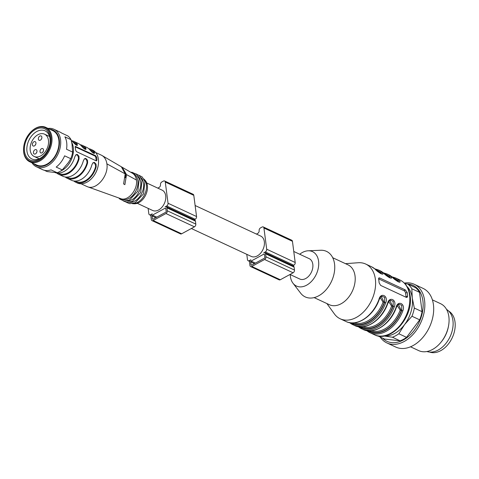 <?xml version="1.0" encoding="UTF-8"?>
<svg xmlns="http://www.w3.org/2000/svg" width="479" height="479" viewBox="0 0 479 479"><rect width="100%" height="100%" fill="white"/><g stroke="black" fill="none" stroke-linecap="round" stroke-linejoin="round"><path stroke-width="0.72" d="M195.121 205.509L260.756 236.093A11.221 7.676 115 0 1 262.977 249.505A11.221 7.676 115 0 1 251.283 256.427L191.355 228.507M293.765 251.475L309.224 258.672A11.221 7.676 115 0 1 312.811 264.312A11.221 7.676 115 0 1 308.973 275.886A11.221 7.676 115 0 1 299.752 279.012L290.005 274.473M404.354 283.089A32.356 22.148 115 0 1 414.233 284.275L423.071 288.394A32.356 22.148 115 0 1 430.884 323.75A32.356 22.148 115 0 1 400.534 348.401A32.356 22.148 115 0 1 395.744 347.059L386.906 342.94A32.356 22.148 115 0 1 380.194 337.024M414.233 284.275A32.356 22.148 115 0 1 422.047 319.631A32.356 22.148 115 0 1 391.696 344.281A32.356 22.148 115 0 1 386.906 342.94M407.425 283.999A30.866 21.124 115 0 1 421.76 315.14A30.866 21.124 115 0 1 391.535 342.599A30.866 21.124 115 0 1 382.487 338.096M404.809 283.562L407.791 284.059L415.521 287.663A30.201 20.675 115 0 1 419.556 292.358L411.826 288.753L412.257 298.028L414.335 308.069L422.065 311.667L419.556 292.358M422.065 311.667A30.201 20.675 115 0 1 419.7 319.846L411.97 316.248L404.569 324.612L398.815 333.749L406.545 337.348L419.7 319.846M406.545 337.348A30.201 20.675 115 0 1 400.139 340.832L392.409 337.234L383.757 335.941M377.608 335.821L384.475 339.024L400.139 340.832M414.335 308.069A30.201 20.675 115 0 1 411.97 316.248M398.815 333.749A30.201 20.675 115 0 1 392.409 337.234M407.791 284.059A30.201 20.675 115 0 1 411.826 288.753M407.066 286.568A28.045 19.196 115 0 1 412.257 298.028A28.045 19.196 115 0 1 404.569 324.612A28.045 19.196 115 0 1 384.044 335.971M432.387 299.872L440.584 303.692A25.884 17.717 115 0 1 448.494 326.109A25.884 17.717 115 0 1 440.967 342.257A25.884 17.717 115 0 1 422.55 351.7A25.884 17.717 115 0 1 418.718 350.622L410.521 346.802M448.494 326.109L448.32 327.007A23.297 15.945 115 0 1 441.548 341.545L440.967 342.257M446.548 309.404A23.297 15.945 115 0 1 450.781 335.108A23.297 15.945 115 0 1 429.25 352.035A23.297 15.945 115 0 1 426.927 351.514M429.609 352.071A22.651 15.502 -65 0 0 451.883 338.467A22.651 15.502 -65 0 0 448.697 311.099M299.722 254.247A18.986 12.993 115 0 1 308.105 250.792A18.986 12.993 115 0 1 316.266 274.329A18.986 12.993 115 0 1 292.992 283.227A18.986 12.993 115 0 1 290.4 276.515A18.986 12.993 115 0 1 290.25 274.587M345.473 263.666L358.184 262.737A30.201 20.675 115 0 1 365.711 264.049A30.201 20.675 115 0 1 371.692 300.153A30.201 20.675 115 0 1 340.204 318.798A30.201 20.675 115 0 1 334.354 313.883L326.888 303.554M381.583 296.214C381.17 296.046 380.356 297.214 379.146 299.728L378.913 299.585C380.524 291.945 388.637 295.609 385.757 302.77L384.613 302.351L384.649 297.321L381.709 296.208M390.14 300.195C389.72 300.028 388.912 301.201 387.703 303.716L387.469 303.572C389.08 295.932 397.193 299.597 394.313 306.758L393.163 306.338L393.199 301.309L390.259 300.195M398.69 304.183C398.277 304.015 397.462 305.183 396.259 307.698L396.019 307.554C397.63 299.914 405.743 303.584 402.863 310.745A30.201 20.675 115 0 1 369.998 332.683A30.201 20.675 115 0 1 366.812 330.648M390.361 277.988L389.307 276.605A0.862 0.617 -48.9 0 1 390.337 276.149C394.69 280.544 386.655 276.832 383.493 272.964A30.201 20.675 -65 0 0 380.11 270.755L378.398 269.958A30.201 20.675 115 0 1 381.781 272.168C386.14 276.557 378.099 272.85 374.937 268.976A0.862 0.617 -48.9 0 1 375.045 269.048C379.117 272.701 379.548 272.874 381.027 273.731L381.853 274.042M398.917 281.969L397.857 280.592A0.862 0.617 -48.9 0 1 398.887 280.137C403.246 284.526 395.211 280.82 392.044 276.946A0.862 0.617 -48.9 0 1 392.151 277.018L388.661 274.742A30.201 20.675 -65 0 1 392.044 276.946M407.629 296.058A30.201 20.675 -65 0 0 407.144 292.34L405.306 289.915L379.649 277.958L378.865 277.922L378.638 279.059A30.201 20.675 115 0 1 379.117 282.772L380.613 285.388L406.27 297.345L407.15 297.333L407.629 296.058L406.084 296.896L405.605 293.184A2.155 1.156 61.4 0 0 403.935 290.657L378.602 278.856M380.045 273.162A0.862 0.617 130.2 0 0 380.356 272.838L380.967 273.701M381.811 274L380.751 272.617L380.356 272.838A28.908 19.789 115 0 0 376.919 270.707M381.248 296.489L384.218 302.566A28.908 19.789 115 0 1 352.161 322.918M381.571 296.285L380.607 297.046M393.109 277.868A29.339 20.082 -65 0 1 397.857 280.592L397.462 280.808L398.073 281.67M398.354 304.458L401.324 310.536L400.181 310.111L397.283 305.608M368.327 330.845A29.339 20.082 -65 0 0 401.719 310.32L401.755 305.297L398.815 304.177M398.678 304.255L397.714 305.021M389.804 300.477L392.768 306.554A28.908 19.789 115 0 1 360.717 326.906M390.122 300.267L389.164 301.034M384.559 273.88A29.339 20.082 -65 0 1 389.307 276.605L388.906 276.82L389.517 277.682M308.105 250.792L320.679 250.26A25.13 17.202 115 0 1 331.486 281.418A25.13 17.202 115 0 1 300.674 293.196L292.992 283.227M332.719 257.72L347.994 264.839A22.004 15.059 115 0 1 352.352 291.142A22.004 15.059 115 0 1 329.408 304.728L314.134 297.615M362.789 326.822A28.045 19.196 -65 0 0 391.624 306.123L388.726 301.626M354.232 322.84A28.045 19.196 -65 0 0 383.074 302.135L380.176 297.639M406.102 297.267A2.155 1.156 61.4 0 0 406.084 296.896M383.074 302.135L384.613 302.351A29.339 20.082 -65 0 1 351.221 322.87M391.624 306.123L393.163 306.338A29.339 20.082 -65 0 1 359.777 326.858M369.267 330.893A28.908 19.789 115 0 0 401.324 310.536L402.863 310.745M381.781 272.168A0.862 0.617 131.1 0 0 380.751 272.617A29.339 20.082 -65 0 0 376.003 269.893M383.493 272.964A0.862 0.617 -48.9 0 1 383.601 273.03L380.11 270.755M385.469 274.689A28.908 19.789 115 0 1 388.906 276.82A0.862 0.617 -49.8 0 1 388.601 277.149M394.025 278.676A28.908 19.789 115 0 1 397.462 280.808A0.862 0.617 -49.8 0 1 397.151 281.137M246.781 254.331L247.475 259.666A2.155 1.479 -65 0 0 248.164 260.75A2.155 1.479 -65 0 0 249.319 260.654L250.918 259.78A2.155 1.479 -65 0 0 249.559 262.51L249.942 265.486A2.155 1.479 -65 0 0 250.637 266.569L279.143 279.85A2.155 1.479 -65 0 0 280.299 279.754L293.106 272.785A2.155 1.479 -65 0 0 294.465 270.054L294.082 267.078A2.155 1.479 -65 0 0 293.387 265.995L264.881 252.714A2.155 1.479 -65 0 0 263.725 252.81L265.33 251.936A2.155 1.479 -65 0 0 266.689 249.206L263.935 228.022A2.155 1.479 -65 0 0 263.246 226.938A2.155 1.479 -65 0 0 262.091 227.04L260.492 227.908A2.155 1.479 -65 0 0 259.133 230.638A2.155 1.479 115 0 1 257.774 233.369L256.451 234.087M292.867 265.749L293.837 265.222A2.155 1.479 -65 0 0 295.196 262.492L292.447 241.308A2.155 1.479 -65 0 0 291.759 240.224L263.246 226.938M250.637 266.569A2.155 1.479 -65 0 0 251.786 266.474L264.594 259.498A2.155 1.479 -65 0 0 265.953 256.768L265.57 253.798A2.155 1.479 -65 0 0 264.881 252.714M251.619 265.168A0.647 0.443 115 0 1 251.068 264.875L250.679 261.899A0.647 0.443 115 0 1 251.086 261.085L263.893 254.109A0.647 0.443 115 0 1 264.45 254.409L264.833 257.379A0.647 0.443 115 0 1 264.426 258.199L251.619 265.168M148.131 208.371L148.825 213.706A2.155 1.479 -65 0 0 149.514 214.79A2.155 1.479 -65 0 0 150.669 214.694L152.268 213.82A2.155 1.479 -65 0 0 150.909 216.55L151.298 219.526A2.155 1.479 -65 0 0 151.987 220.609L180.499 233.89A2.155 1.479 -65 0 0 181.649 233.794L194.456 226.824A2.155 1.479 -65 0 0 195.815 224.094L195.432 221.118A2.155 1.479 -65 0 0 194.743 220.035L166.231 206.748A2.155 1.479 -65 0 0 165.075 206.85L166.68 205.976A2.155 1.479 -65 0 0 168.039 203.246L165.285 182.062A2.155 1.479 -65 0 0 164.596 180.978A2.155 1.479 -65 0 0 163.447 181.074L161.842 181.948A2.155 1.479 -65 0 0 160.483 184.678A2.155 1.479 115 0 1 159.124 187.409L157.807 188.127M194.217 219.789L195.192 219.262A2.155 1.479 -65 0 0 196.552 216.532L193.797 195.348A2.155 1.479 -65 0 0 193.109 194.264L164.596 180.978M146.748 182.978L162.106 190.133A11.221 7.676 115 0 1 165.578 199.605A11.221 7.676 115 0 1 158.627 209.964A11.221 7.676 115 0 1 152.633 210.467L137.275 203.312M151.987 220.609A2.155 1.479 -65 0 0 153.136 220.508L165.944 213.538A2.155 1.479 -65 0 0 167.309 210.808L166.92 207.838A2.155 1.479 -65 0 0 166.231 206.748M152.969 219.208A0.647 0.443 115 0 1 152.418 218.915L152.029 215.939A0.647 0.443 115 0 1 152.436 215.119L165.249 208.149A0.647 0.443 115 0 1 165.8 208.443L166.183 211.419A0.647 0.443 115 0 1 165.776 212.239L152.969 219.208M35.35 145.041A2.371 1.623 115 0 1 35.853 143.963M36.889 151.957A2.371 1.623 -65 0 0 36.386 153.029M42.93 151.957A2.371 1.623 115 0 1 43.433 150.879M41.29 139.317A2.371 1.623 115 0 1 41.793 138.245M33.907 141.796A2.371 1.623 -65 0 0 32.44 143.987A2.371 1.623 -65 0 0 33.171 145.987A2.371 1.623 -65 0 0 35.123 145.329A2.371 1.623 -65 0 0 35.937 142.88A2.371 1.623 -65 0 0 35.177 141.688A2.371 1.623 -65 0 0 33.907 141.796M34.949 149.783A2.371 1.623 -65 0 0 33.476 151.975A2.371 1.623 -65 0 0 34.213 153.981A2.371 1.623 -65 0 0 36.685 152.514A2.371 1.623 -65 0 0 36.212 149.676A2.371 1.623 -65 0 0 34.949 149.783M41.493 148.706A2.371 1.623 -65 0 0 40.02 150.897A2.371 1.623 -65 0 0 40.757 152.903A2.371 1.623 -65 0 0 42.709 152.244A2.371 1.623 -65 0 0 43.517 149.795A2.371 1.623 -65 0 0 42.763 148.604A2.371 1.623 -65 0 0 41.493 148.706M39.853 136.072A2.371 1.623 -65 0 0 38.38 138.263A2.371 1.623 -65 0 0 39.116 140.269A2.371 1.623 -65 0 0 41.062 139.605A2.371 1.623 -65 0 0 41.877 137.156A2.371 1.623 -65 0 0 41.116 135.964A2.371 1.623 -65 0 0 39.853 136.072M30.213 150.274A12.298 8.418 115 0 1 34.422 137.587A12.298 8.418 115 0 1 44.529 134.162A12.298 8.418 115 0 1 46.966 148.861A12.298 8.418 115 0 1 34.141 156.453A12.298 8.418 115 0 1 30.213 150.274M49.84 143.987A15.532 10.634 -65 0 0 45.038 130.827A15.532 10.634 -65 0 0 36.745 131.527A15.532 10.634 -65 0 0 27.117 145.867A15.532 10.634 -65 0 0 31.919 158.986A15.532 10.634 -65 0 0 45.08 154.196M35.41 129.51A17.256 11.813 -65 0 0 25.339 154.633A17.256 11.813 -65 0 0 44.888 154.442A17.256 11.813 -65 0 0 49.9 143.676A17.256 11.813 -65 0 0 35.41 129.51M39.392 160.172A18.334 12.55 -65 0 0 50.091 133.479A18.334 12.55 -65 0 0 29.321 133.677A18.334 12.55 -65 0 0 23.992 145.119A18.334 12.55 -65 0 0 39.392 160.172M29.393 133.593A18.986 12.993 115 0 1 29.47 133.503A18.986 12.993 115 0 1 35.644 128.222A18.986 12.993 115 0 1 45.786 127.366A18.986 12.993 115 0 1 51.66 143.407A18.986 12.993 115 0 1 39.895 160.926A18.986 12.993 115 0 1 29.752 161.782A18.986 12.993 115 0 1 23.95 145.347A18.986 12.993 115 0 1 23.974 145.233M29.752 161.782L36.733 165.039A18.986 12.993 -65 0 0 56.534 153.316A18.986 12.993 -65 0 0 52.768 130.623L45.786 127.366M33.74 163.638A19.591 13.406 -65 0 0 56.905 153.49A19.591 13.406 -65 0 0 49.774 129.228M48.062 128.432A20.711 14.178 115 0 1 53.929 129.258A20.711 14.178 115 0 1 58.031 154.016A20.711 14.178 115 0 1 36.434 166.8A20.711 14.178 115 0 1 32.027 162.842M36.434 166.8L42.565 169.656A20.711 14.178 -65 0 0 51.019 169.871L57.151 172.727A20.711 14.178 -65 0 0 62.3 169.925L68.479 162.471L70.754 158.675L64.623 155.825A20.711 14.178 -65 0 1 56.169 167.069L62.3 169.925M70.754 158.675A20.711 14.178 -65 0 0 72.658 152.106L66.527 149.25A20.711 14.178 -65 0 0 64.916 136.832L71.042 139.688A20.711 14.178 -65 0 0 67.796 135.916L61.671 133.06A20.711 14.178 -65 0 0 60.055 132.114L53.929 129.258M44.331 170.279L47.08 171.566L57.151 172.727M72.658 152.106L71.988 143.856L71.042 139.688M95.812 157.471A1.293 0.695 61.4 0 0 94.812 155.956L95.453 155.609L96.578 157.052L95.812 157.471L96.201 160.447L96.968 160.028L96.129 160.812L76.454 151.645L75.58 150.065A18.118 12.406 -65 0 0 75.197 147.095L75.778 146.442L75.161 146.784M94.812 155.956L75.161 146.802M96.189 160.836A1.293 0.695 61.4 0 0 96.201 160.447M81.274 145.808L82.119 146.203A17.256 11.813 115 0 1 84.957 148.37L85.693 147.975A18.118 12.406 -65 0 0 82.484 145.418A18.118 12.406 -65 0 0 80.209 144.724M85.472 149.394L84.957 148.37M58.145 173.105L58.989 173.5A17.256 11.813 -65 0 0 78.334 159.256L78.52 157.98L77.855 155.723L77.233 155.076L75.916 154.777M76.915 145.412L76.406 144.389L77.137 143.987L77.412 145.365L76.011 145.035L72.862 141.994A18.118 12.406 -65 0 0 71.227 140.389M72.718 141.82L73.568 142.215A17.256 11.813 115 0 1 76.406 144.389M66.695 177.092L67.545 177.487A17.256 11.813 -65 0 0 86.891 163.237L87.07 161.962L86.412 159.711L85.783 159.058L84.472 158.765M94.022 153.382L93.513 152.358A17.256 11.813 -65 0 0 90.675 150.184L89.824 149.789M73.736 180.96A18.118 12.406 -65 0 0 75.73 182.254A18.118 12.406 -65 0 0 96.177 166.824L95.441 167.225A17.256 11.813 115 0 1 76.095 181.475L75.251 181.08M95.441 167.225L95.626 165.95L94.962 163.692L94.339 163.046L93.028 162.746M95.453 155.609L75.335 146.406M96.632 160.818L96.129 160.812M96.968 160.028A18.118 12.406 -65 0 0 96.578 157.052M85.693 147.975L86.124 149.173L85.256 149.34L83.801 148.478L81.418 145.981A18.118 12.406 -65 0 0 78.209 143.425L73.934 141.431A18.118 12.406 -65 0 0 71.652 140.736M55.163 172.62A18.118 12.406 115 0 0 74.796 156.861L75.826 154.867L77.239 154.4L78.975 156.22L79.071 158.854A18.118 12.406 115 0 1 58.624 174.284A18.118 12.406 115 0 1 56.63 172.991M77.137 143.987A18.118 12.406 -65 0 0 73.934 141.431M71.712 142.479A18.118 12.406 115 0 1 60.528 171.135M58.624 174.284L62.905 176.278A18.118 12.406 115 0 0 83.346 160.848L84.376 158.848L85.789 158.387L87.531 160.202L87.621 162.842A18.118 12.406 115 0 1 67.18 178.272A18.118 12.406 115 0 1 65.18 176.973M88.759 148.706A18.118 12.406 115 0 1 91.04 149.406A18.118 12.406 115 0 1 94.243 151.957L94.68 153.16L93.812 153.328L92.357 152.466L89.968 149.969A18.118 12.406 115 0 0 86.759 147.412L82.484 145.418M67.18 178.272L71.455 180.26A18.118 12.406 -65 0 0 91.902 164.83L92.932 162.836L94.345 162.369L96.087 164.189L96.177 166.824M75.73 182.254L77.299 182.984A18.118 12.406 -65 0 0 92.878 177.128A18.118 12.406 -65 0 0 98.141 165.824A18.118 12.406 -65 0 0 98.405 159.238A18.118 12.406 -65 0 0 92.609 150.137L91.04 149.406M125.067 172.985L125.091 172.997A13.807 9.448 -65 0 1 125.672 177.458L125.282 177.278M125.247 177.691L125.672 177.458M98.141 165.824L98.087 166.123A17.256 11.813 115 0 1 93.07 176.895L92.878 177.128M101.344 155.16L101.997 155.501C104.685 157.124 106.314 159.902 106.883 163.836L125.211 173.883L123.594 183.912L124.881 184.654L126.528 174.601L122.42 167.686M125.211 173.883L121.373 166.818L122.66 167.56M106.883 163.836C108.961 175.577 96.261 190.63 87.465 186.726L86.765 186.445M132.444 173.248C134.635 174.578 135.958 176.835 136.407 180.014C138.126 189.546 127.767 201.779 120.63 198.617M132.186 173.099L133.354 173.643A14.023 9.598 115 0 1 136.132 190.408A14.023 9.598 115 0 1 121.51 199.066L120.325 198.51M138.096 176.284A14.023 9.598 115 0 1 138.988 191.732A14.023 9.598 115 0 1 126.588 200.988M140.946 177.613A14.023 9.598 115 0 1 141.838 193.061A14.023 9.598 115 0 1 129.438 202.318M143.796 178.942A14.023 9.598 115 0 1 143.91 179.056A14.023 9.598 115 0 1 144.688 194.39A14.023 9.598 115 0 1 132.444 203.659A14.023 9.598 115 0 1 132.288 203.647M143.91 179.056L145.005 180.182A13.448 9.203 115 0 1 145.754 194.887A13.448 9.203 115 0 1 134.018 203.773L132.444 203.659M409.581 295.166A30.201 20.675 -65 0 0 399.923 279.987C405.641 282.873 409.042 288.13 410.12 295.759C413.832 316.948 390.493 343.407 374.416 334.743A30.201 20.675 -65 0 0 399.235 326.325A30.201 20.675 -65 0 0 409.581 295.166M385.757 302.77A30.201 20.675 115 0 1 352.891 324.714A30.201 20.675 115 0 1 349.706 322.678M340.204 318.798L346.048 321.523A30.201 20.675 -65 0 0 378.913 299.585M394.313 306.758A30.201 20.675 115 0 1 361.441 328.696A30.201 20.675 115 0 1 358.262 326.66M349.401 322.439L354.598 325.51A30.201 20.675 -65 0 0 387.469 303.572M357.951 326.421L363.154 329.492A30.201 20.675 -65 0 0 396.019 307.554M374.937 268.976A30.201 20.675 -65 0 0 371.554 266.773L375.045 269.048M388.661 274.742L386.954 273.946A30.201 20.675 115 0 1 390.337 276.149M399.923 279.987L395.504 277.928A30.201 20.675 115 0 1 398.887 280.137M398.199 281.802A28.045 19.196 115 0 1 399.546 282.233M380.853 273.497A28.045 19.196 115 0 1 381.703 273.976L380.853 273.497M371.339 330.809A28.045 19.196 -65 0 0 400.181 310.111M390.241 277.964L389.409 277.485A28.045 19.196 115 0 1 390.253 277.964M407.144 292.34L405.605 293.184M379.649 277.958L378.59 278.533M405.306 289.915L403.935 290.657M251.655 265.15L251.068 264.875M254.421 263.648L250.679 261.899M255.421 263.103L251.086 261.085M264.444 254.367L263.893 254.109M293.106 272.785L264.594 259.498M294.465 270.054L265.953 256.768M294.082 267.078L265.57 253.798M293.837 265.222L265.33 251.936M295.196 262.492L266.689 249.206M292.447 241.308L263.935 228.022M249.87 260.911L249.319 260.654M280.299 279.754L251.786 266.474M153.005 219.19L152.418 218.915M155.771 217.682L152.029 215.939M156.771 217.143L152.436 215.119M165.794 208.401L165.249 208.149M194.456 226.824L165.944 213.538M195.815 224.094L167.309 210.808M195.432 221.118L166.92 207.838M195.192 219.262L166.68 205.976M196.552 216.532L168.039 203.246M193.797 195.348L165.285 182.062M151.226 214.951L150.669 214.694M181.649 233.794L153.136 220.508M79.071 158.854L78.334 159.256M87.621 162.842L86.891 163.237M93.513 152.358L94.243 151.957M126.528 174.601L136.413 180.02M366.507 330.408L369.998 332.683L374.416 334.743M365.711 264.049L371.554 266.773M379.146 299.728C373.47 316.104 356.891 327.133 346.048 321.523M387.703 303.716C382.02 320.086 365.447 331.121 354.598 325.51M396.259 307.698C390.577 324.073 373.997 335.102 363.154 329.492M378.398 269.958L374.77 268.815M390.409 278.03L389.583 277.712C388.098 276.856 387.667 276.682 383.601 273.03M386.954 273.946L383.32 272.796M398.959 282.017L398.133 281.7C396.654 280.844 396.223 280.67 392.151 277.018M395.504 277.928L391.876 276.784M249.661 261.444L248.164 260.75M151.011 215.484L149.514 214.79M34.141 156.453L39.176 158.794M44.529 134.162L49.565 136.503M101.368 155.166L95.668 152.514M86.789 186.451L81.095 183.798M132.461 173.26L102.021 155.513M87.483 186.738L120.648 198.629M130.773 172.272L132.132 172.32L136.533 174.35L139.227 178.93L137.814 191.217L129.396 200.126L124.073 201.036L119.828 199.078L118.798 197.965M135.88 173.805L139.383 175.679L142.077 180.26L140.664 192.546L132.246 201.455L126.923 202.366L123.265 200.893M138.73 175.134L142.239 177.008L144.927 181.589L143.52 193.869L135.096 202.785L129.773 203.695L126.115 202.216"/></g></svg>
